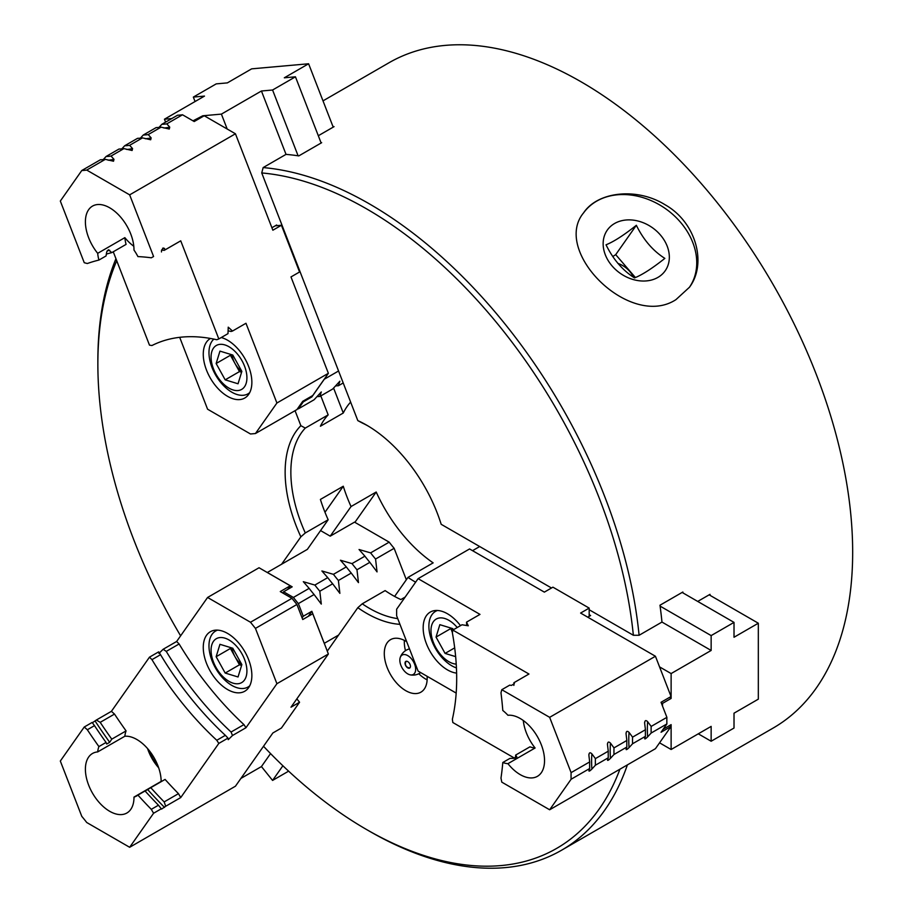 <?xml version="1.0" encoding="UTF-8"?>
<svg xmlns="http://www.w3.org/2000/svg" width="913" height="913" viewBox="0 0 913 913"><rect width="100%" height="100%" fill="white"/><g stroke="black" fill="none" stroke-linecap="round" stroke-linejoin="round"><path stroke-width="1.37" d="M689.326 287.435A64.697 51.025 35.1 0 0 696.722 264.439A64.697 51.025 35.1 0 0 652.441 201.191A64.697 51.025 35.1 0 0 583.464 213.049M675.917 299.658L689.463 287.241C707.187 263.766 696.208 222.258 665.075 204.752C636.532 186.971 597.422 191.844 583.601 212.832C551.612 251.303 630.073 329.536 675.917 299.658M606.038 244.798C613.08 259.258 622.586 270.294 634.524 277.917C642.181 274.87 652.293 268.365 664.847 258.39C652.955 250.824 643.448 239.788 636.35 225.283C623.853 235.212 613.741 241.717 606.038 244.798M663.169 729.236L671.123 724.637L671.123 749.505L711.147 726.394L711.147 741.242L734.018 728.038L734.018 713.19L758.326 699.153L758.326 623.225L734.018 637.251L734.018 622.392L711.147 635.596L711.147 650.455L661.971 622.061A384.122 221.779 -120 0 0 660.099 606.118A384.122 221.779 -120 0 0 659.973 605.228L682.844 592.023A384.122 221.779 60 0 1 682.97 592.914L682.125 592.434M551.498 587.995L441.184 524.302A115.232 66.535 -120 0 0 366.627 425.138A115.232 66.535 -120 0 0 357.816 420.608L362.244 422.993A111.192 64.195 -120 0 1 368.065 425.983M332.971 126.553A384.122 221.779 60 0 1 334.055 126.645L318.317 135.729M171.804 118.542L164.454 119.204L204.489 96.093L193.339 97.086L216.221 83.882L227.36 82.889L251.657 68.852L308.605 63.773L284.308 77.799L295.447 76.806L272.576 90.01L261.438 91.003L286.02 154.377A384.122 221.779 60 0 1 298.106 155.803A384.122 221.779 60 0 1 298.791 155.906L321.661 142.702A384.122 221.779 -120 0 0 320.977 142.599L321.136 143.01M286.02 154.377L263.149 167.581L261.734 172.945L357.816 420.608M406.342 579.744L394.142 548.314A109.172 63.031 60 0 1 389.189 542.151L354.529 522.133L330.221 536.159L320.554 530.579M330.221 536.159L351.049 506.544A111.192 64.195 -120 0 1 343.277 486.23L320.406 499.434A111.192 64.195 60 0 0 328.166 519.748L305.296 532.952A111.192 64.195 60 0 1 305.296 428.083L300.868 425.686L295.047 410.679M324.982 512.261L343.277 486.23M305.296 532.952L300.868 536.833L281.615 564.223L307.35 549.375L328.166 519.748M333.587 388.036L343.277 413.018A111.192 64.195 60 0 1 350.638 402.097M343.277 413.018L320.406 426.223A111.192 64.195 -120 0 1 328.166 414.879L305.296 428.083M320.805 395.888L328.166 414.879M300.868 536.833A115.232 66.535 60 0 1 300.868 425.686M394.61 596.429L407.997 577.393L433.15 562.865A111.192 64.195 60 0 1 376.202 492.016L351.049 506.544M354.895 522.339L376.202 492.016M415.632 582.186A111.192 64.195 60 0 1 415.232 581.958A111.192 64.195 60 0 1 407.997 577.393M405.167 597.068L400.875 599.544A111.192 64.195 -120 0 1 392.362 595.162A111.192 64.195 -120 0 1 385.126 590.597L362.244 603.801A111.192 64.195 -120 0 0 369.48 608.366A111.192 64.195 -120 0 0 397.737 618.615M327.265 651.152L357.816 607.681L362.244 603.801M418.793 673.748A30.323 17.507 -120 0 0 425.755 679.112A30.323 17.507 -120 0 0 427.136 679.854M404.356 640.39A30.323 17.507 -120 0 0 405.475 650.684M758.326 623.225L709.15 594.831L697.715 601.427M711.147 650.455L671.123 673.566L671.123 698.422L662.541 703.375L661.16 702.576M662.541 706.148L662.541 703.375M263.515 746.275A380.082 219.44 -120 0 0 366.615 829.563L369.48 831.207A384.122 221.779 -120 0 0 369.48 831.218A384.122 221.779 -120 0 0 561.541 850.243L773.117 728.083A384.122 221.779 -120 0 0 773.117 284.536A384.122 221.779 -120 0 0 388.995 62.757L323.008 100.864M180.614 635.825A380.082 219.44 60 0 1 97.862 364.059L97.862 360.761A384.122 221.779 60 0 1 115.94 258.699M661.971 622.061L639.1 635.277A384.122 221.779 -120 0 0 263.149 167.581M710.109 595.39A384.122 221.779 -120 0 0 710.006 594.34L709.15 594.831M561.541 850.243A384.122 221.779 -120 0 0 627.379 764.889M366.615 829.563A380.082 219.44 -120 0 0 619.927 769.191M92.224 722.868L96.367 720.015L100.202 722.343A337.627 194.926 -120 0 0 111.774 739.153L109.686 742.303L106.707 744.015L106.056 742.452A337.627 194.926 -120 0 1 94.484 725.641L92.145 722.445L84.247 727.01L60.326 761.043L81.782 816.348A109.172 63.031 60 0 1 86.735 822.51L129.657 847.287L235.44 786.207L272.861 732.979L281.432 728.026L299.567 702.245L290.985 707.198L328.372 654.005L276.913 683.711L245.974 727.729L232.495 735.513L231.069 732.032A232.495 134.234 60 0 1 166.257 651.391L179.119 643.973A232.495 134.234 -120 0 0 243.942 724.602L231.069 732.032M406.707 641.725A30.323 17.507 -120 0 0 390.581 639.636A30.323 17.507 -120 0 0 385.925 663.945A30.323 17.507 -120 0 0 405.737 690.662A30.323 17.507 -120 0 0 420.904 692.168A30.323 17.507 -120 0 0 427.113 676.305M357.816 607.681A115.232 66.535 -120 0 0 399.962 624.332M338.575 635.071L324.275 643.323L311.847 611.288L303.264 616.241L298.368 603.607A109.172 63.031 60 0 1 293.415 597.444L283.612 591.784L282.756 592.994M328.372 654.005L324.275 643.323M288.611 771.165L272.576 780.421L261.438 766.566L240.941 778.401M261.438 766.566L270.556 753.59M272.576 780.421L282.882 765.767M298.368 603.607L314.083 594.523L321.296 604.075L319.812 591.225L332.674 583.795L339.876 593.347L338.392 580.497L351.254 573.067L358.467 582.62L356.972 569.769L369.845 562.34L377.046 571.892L375.563 559.041A109.172 63.031 60 0 1 370.61 552.879L389.189 542.151M394.142 548.314L375.563 559.041M338.575 370.986L324.275 379.237L311.847 396.927L303.264 401.88L298.368 408.853L314.083 399.768L321.296 391.939L319.812 396.47L332.674 389.041L339.876 381.212L338.392 385.743L343.208 382.958M335.516 385.925A109.172 63.031 60 0 1 338.392 385.743M316.937 396.653A109.172 63.031 60 0 1 319.812 396.47M276.936 225.659L276.673 224.986L271.903 227.748M302.99 401.161L303.264 401.88M311.561 396.208L311.847 396.927M164.454 119.204L165.595 122.137M261.438 91.003L221.403 114.114L227.189 129.018L235.44 133.777L272.861 230.213L281.432 225.26L299.567 271.983L290.985 276.936L328.372 373.303L324.275 379.237M272.576 90.01L298.106 155.803M295.447 76.806L320.977 142.599M308.605 63.773L333.199 127.135M221.403 114.114L202.766 115.78L193.008 120.836M193.339 97.086L195.062 101.537M671.123 698.422L669.423 697.441M182.52 114.776A109.172 63.031 60 0 1 177.567 115.221L161.841 124.305A109.172 63.031 -120 0 0 166.794 123.86L182.52 114.776L194.207 121.532L204.215 115.746L227.189 129.018M202.766 115.78L203.017 116.442M589.182 609.747L633.36 635.265A380.082 219.44 -120 0 0 261.734 172.945M281.432 225.26L275.247 225.819M161.841 124.305L158.303 128.162M166.794 123.86L169.738 127.147L169.27 129.041L161.076 127.158L148.203 134.588L151.147 137.874L150.691 139.769L142.485 137.886A109.172 63.031 -120 0 1 137.532 138.331L124.67 145.76A109.172 63.031 -120 0 0 129.623 145.315L132.568 148.602L132.1 150.497L123.906 148.614A109.172 63.031 -120 0 1 118.952 149.059L106.091 156.488A109.172 63.031 -120 0 0 111.044 156.043L113.977 159.33L113.52 161.224L105.315 159.353A109.172 63.031 -120 0 1 100.373 159.786L81.782 170.514L60.326 201.054L84.247 262.704A214.703 123.963 -120 0 0 87.34 263.515A337.627 194.926 -120 0 1 98.912 260.068A32.343 18.671 -120 0 1 97.691 253.323A34.374 19.846 -120 0 1 88.652 237.734A34.374 19.846 -120 0 1 92.51 206.098A34.374 19.846 -120 0 1 119.078 215.388A34.374 19.846 -120 0 1 133.994 250.082A32.343 18.671 60 0 1 137.92 256.587A337.627 194.926 60 0 1 151.296 257.797A214.703 123.963 60 0 0 153.042 256.827L153.578 256.507A214.703 123.963 60 0 1 153.042 256.827M106.091 156.488L102.553 160.357M124.67 145.76L121.144 149.618M161.076 127.158A109.172 63.031 -120 0 1 156.123 127.603L143.25 135.033L139.723 138.89M324.252 379.169L312.76 395.512L302.751 401.298L296.908 409.606L255.446 433.538L250.493 433.983L207.582 409.207L179.69 337.331M479.69 546.533L472.535 550.665M297.41 408.887A109.172 63.031 60 0 1 298.368 408.853M194.184 120.733L194.435 121.395M142.485 137.886L129.623 145.315M123.906 148.614L111.044 156.043M105.315 159.353L86.735 170.08L129.657 194.857L153.578 256.507M235.44 133.777L129.657 194.857M161.475 251.954L161.555 250.185L163.587 248.005L165.344 249.728L180.203 241.146A214.703 123.963 60 0 0 180.74 240.827L164.169 250.367A337.627 194.926 -120 0 0 161.555 250.048M86.735 170.08A109.172 63.031 60 0 1 81.782 170.514M106.33 254.099A337.627 194.926 60 0 1 111.774 252.639L108.407 249.763L106.707 251.954L106.056 255.937L98.912 260.068M255.446 433.538L276.913 403.01L245.974 323.27L232.495 331.042L228.239 327.174L227.988 333.644L218.812 338.951A319.835 184.654 60 0 1 216.78 339.739A232.495 134.234 -120 0 0 151.957 345.525A319.835 184.654 -120 0 1 149.481 345.137L113.258 251.783M218.812 338.951L180.74 240.827M111.774 252.639L126.074 244.387A32.343 18.671 -120 0 1 124.853 237.642A34.374 19.846 -120 0 0 133.812 246.259M232.495 331.042L231.069 331.476A232.495 134.234 60 0 0 228.102 330.837M210.469 338.461A34.374 19.846 -120 0 0 210.378 338.506A34.374 19.846 -120 0 0 206.521 370.153A34.374 19.846 -120 0 0 244.752 398.034A34.374 19.846 -120 0 0 248.61 366.387A34.374 19.846 -120 0 0 221.266 337.536M456.18 693.081L418.108 671.101L396.641 615.796L396.641 609.188L418.108 578.659L479.987 614.392L466.509 622.164L466.669 624.56A232.495 134.234 60 0 1 466.84 625.553M651.163 726.417A109.172 63.031 -120 0 0 651.163 733.025L666.889 723.941A109.172 63.031 60 0 1 666.889 717.344L651.163 726.417L647.625 721.647C645.708 719.832 644.726 720.414 644.658 723.37L645.445 729.727L632.572 737.145L629.046 732.386C627.128 730.571 626.135 731.142 626.078 734.098L626.854 740.454L613.993 747.884L610.455 743.114C608.549 741.299 607.556 741.87 607.487 744.825L608.275 751.182L595.413 758.612L591.875 753.841C589.958 752.027 588.965 752.597 588.908 755.553L589.684 761.91A109.172 63.031 -120 0 0 589.684 768.518L571.104 779.245A109.172 63.031 60 0 1 571.104 772.638L549.649 717.333L501.796 689.703L509.694 685.149L511.417 685.423L514.384 683.7L513.916 682.719L528.958 674.022L452.825 630.073L462.012 624.766L468.278 625.782L466.509 622.164M514.658 758.212L452.825 722.514A319.835 184.654 60 0 1 452.369 719.239A232.495 134.234 -120 0 0 452.369 632.812A319.835 184.654 -120 0 1 452.825 630.073M523.286 720.494A34.374 19.846 -120 0 0 535.098 747.998A32.343 18.671 60 0 1 529.962 746.823L515.662 755.074L516.826 756.911M515.4 757.995A337.627 194.926 -120 0 0 515.662 755.074M516.678 757.231A340.994 196.866 -120 0 0 516.735 756.615L513.757 758.338L509.945 758.383L502.801 762.503A337.627 194.926 60 0 1 500.986 778.104A214.703 123.963 60 0 0 501.796 782.144L549.649 809.774L571.104 779.245M460.483 625.645A34.374 19.846 -120 0 0 447.461 613.764A34.374 19.846 -120 0 0 430.285 612.064A34.374 19.846 -120 0 0 427.216 645.651A34.374 19.846 -120 0 0 456.626 673.109M644.624 722.343L644.658 723.37M651.163 733.025L647.625 736.882C645.708 738.777 644.726 739.347 644.658 738.606L645.445 736.323L632.572 743.753L629.046 747.61C627.128 749.505 626.135 750.075 626.078 749.333L626.854 747.051L613.993 754.48L610.455 758.349C608.549 760.232 607.556 760.803 607.487 760.061L608.275 757.779L595.413 765.208L591.875 769.077C589.958 770.96 588.965 771.531 588.908 770.789L589.684 768.518M535.098 747.998L507.936 763.679A34.374 19.846 -120 0 0 537.415 776.335A34.374 19.846 -120 0 0 542.687 748.797A34.374 19.846 -120 0 0 520.227 718.508A34.374 19.846 -120 0 0 507.936 715.267A32.343 18.671 -120 0 0 502.801 710.497A337.627 194.926 -120 0 0 500.986 692.819A214.703 123.963 -120 0 1 501.796 689.703M507.936 763.679A32.343 18.671 60 0 1 502.801 762.503M589.684 761.91L571.104 772.638M588.874 754.526L588.908 755.553M595.413 758.612A109.172 63.031 -120 0 0 595.413 765.208M608.275 751.182A109.172 63.031 -120 0 0 608.275 757.779M607.453 743.798L607.487 744.825M613.993 747.884A109.172 63.031 -120 0 0 613.993 754.48M626.854 740.454A109.172 63.031 -120 0 0 626.854 747.051M626.033 733.071L626.078 734.098M632.572 737.145A109.172 63.031 -120 0 0 632.572 743.753M645.445 729.727A109.172 63.031 -120 0 0 645.445 736.323M666.889 723.941L661.046 732.26L671.044 726.486L655.431 748.694L549.649 809.774M666.889 717.344L661.046 702.28L671.044 696.505L655.431 656.253L549.649 717.333M635.402 277.529L615.704 254.647L636.35 225.283M615.704 254.647L612.794 256.519M217.568 630.13A32.343 18.671 -120 0 0 215.685 630.986A32.343 18.671 -120 0 0 215.673 668.339A32.343 18.671 -120 0 0 248.028 687.01A32.343 18.671 -120 0 0 249.717 685.811M655.431 656.253L580.6 613.057L589.182 608.104L552.924 587.173L544.353 592.126L469.567 548.953L418.108 578.659M328.372 373.303L276.913 403.01M589.182 608.104L589.182 616.355L587.744 617.177M669.491 725.584L671.044 726.486M669.32 258.105A35.379 27.904 35.1 0 0 620.589 220.992A35.379 27.904 35.1 0 0 618.82 272.279A35.379 27.904 35.1 0 0 669.32 258.105M711.147 635.596L660.099 606.118M734.018 622.392L682.97 592.914M671.123 673.566L659.563 666.889M589.182 614.7L590.608 615.533L589.182 616.355M671.123 749.505L659.563 742.828M711.147 741.242L698.285 733.824M248.61 687.66A34.374 19.846 -120 0 0 242.356 647.751A34.374 19.846 -120 0 0 210.378 631.716A34.374 19.846 -120 0 0 210.378 671.397A34.374 19.846 -120 0 0 244.752 691.244A34.374 19.846 -120 0 0 248.61 687.66M291.955 598.312L250.493 622.244L207.582 597.467L259.041 567.749L290.277 585.781L280.268 591.567L291.955 598.312L296.908 604.474L255.446 628.406L276.913 683.711M250.493 622.244L255.446 628.406M308.309 616.321L311.847 611.288M302.112 617.884L303.264 616.241M369.845 562.34A109.172 63.031 60 0 1 364.892 556.177L352.019 563.606A109.172 63.031 60 0 0 356.972 569.769M351.254 573.067A109.172 63.031 60 0 1 346.301 566.905L340.469 560.24L352.019 563.606M346.301 566.905L333.439 574.334A109.172 63.031 60 0 0 338.392 580.497M332.674 583.795A109.172 63.031 60 0 1 327.721 577.632L321.89 570.967L333.439 574.334M327.721 577.632L314.859 585.062A109.172 63.031 60 0 0 319.812 591.225M314.083 594.523A109.172 63.031 60 0 1 309.142 588.371L303.31 581.695L314.859 585.062M309.142 588.371L293.415 597.444M364.892 556.177L359.06 549.512L370.61 552.879M281.615 564.223L267.326 572.485L292.183 586.831L283.612 591.784M639.1 635.277L633.36 635.265M245.974 727.729A319.835 184.654 -120 0 0 243.942 724.602M324.252 643.368L312.76 613.753L302.751 619.528L296.908 604.474M160.54 654.701L151.957 659.654A319.835 184.654 60 0 0 149.481 657.166L158.668 651.859L160.54 654.701A232.495 134.234 60 0 0 225.351 735.33L227.988 738.115L228.239 739.667L232.495 735.513M207.582 597.467L176.643 641.485A319.835 184.654 60 0 1 179.119 643.973M176.643 641.485L163.165 649.257L166.257 651.391M158.908 653.423L163.165 649.257M287.732 589.399L290.277 585.781M299.567 702.245L296.839 698.856M97.862 364.059A380.082 219.44 60 0 1 116.727 260.741M225.351 735.33L216.78 740.283A319.835 184.654 -120 0 1 218.812 743.41L180.74 797.574L165.698 806.259L164.169 801.911A337.627 194.926 60 0 1 150.782 787.668L144.722 791.297M227.988 738.115L218.812 743.41M180.74 797.574A214.703 123.963 -120 0 0 178.457 793.659L164.169 801.911M162.309 781.014A32.343 18.671 -120 0 1 161.156 781.402A34.374 19.846 -120 0 0 124.853 736.232A32.343 18.671 60 0 1 126.074 730.902L111.774 739.153M126.074 730.902A337.627 194.926 60 0 1 114.502 714.08L100.202 722.343M149.481 657.166L111.409 711.33A214.703 123.963 60 0 1 114.502 714.08M111.409 711.33L96.367 720.015M151.957 659.654A232.495 134.234 -120 0 0 216.78 740.283M178.457 793.659A337.627 194.926 -120 0 1 165.082 779.417L150.782 787.668M161.156 781.402L133.994 797.083A32.343 18.671 -120 0 0 136.596 795.999A32.343 18.671 -120 0 0 137.92 795.097L145.064 790.978A337.627 194.926 60 0 0 158.451 805.209L161.555 809.112L165.698 806.259M148.385 789.197L147.689 789.585A340.994 196.866 60 0 0 164.523 807.4M158.451 805.209L151.296 809.34A337.627 194.926 -120 0 1 137.92 795.097M161.475 808.69L153.578 813.255A214.703 123.963 -120 0 0 151.296 809.34M129.657 847.287L153.578 813.255M84.247 727.01A214.703 123.963 60 0 1 87.34 729.761L94.484 725.641M106.056 742.452L98.912 746.583A337.627 194.926 60 0 1 87.34 729.761M124.853 736.232L97.691 751.913A32.343 18.671 60 0 1 98.912 746.583M97.691 751.913A34.374 19.846 -120 0 0 92.51 753.476A34.374 19.846 -120 0 0 92.51 793.157A34.374 19.846 -120 0 0 126.884 813.004A34.374 19.846 -120 0 0 130.742 809.42A34.374 19.846 -120 0 0 133.994 797.083M143.25 135.033A109.172 63.031 -120 0 0 148.203 134.588M513.916 682.719L513.859 685.389M224.895 638.141A25.347 14.631 -120 0 0 215.936 667.289A25.347 14.631 -120 0 0 246.156 676.522A25.347 14.631 -120 0 0 224.895 638.141M633.394 277.13A21.832 17.221 35.1 0 0 617.85 263.378M124.853 237.642L97.691 253.323M225.18 673.052L216.141 656.721L219.953 644.316L232.804 648.253L241.854 664.584L238.042 676.978L225.18 673.052L239.48 664.801L241.58 665.44M399.837 660.179A11.184 6.459 60 0 1 400.202 657.634A11.184 6.459 60 0 1 413.338 661.514A11.184 6.459 60 0 1 410.131 674.833A11.184 6.459 60 0 1 399.837 660.179M230.692 647.602L230.43 648.458L239.48 664.801M230.43 648.458L216.141 656.721M437.464 610.477A32.343 18.671 -120 0 0 435.581 611.345A32.343 18.671 -120 0 0 435.09 647.819A32.343 18.671 -120 0 0 456.432 667.917M213.859 339.1A32.343 18.671 -120 0 0 216.678 376.795A32.343 18.671 -120 0 0 248.028 393.811A32.343 18.671 -120 0 0 249.717 392.601M405.03 663.18A3.846 2.214 60 0 1 405.817 661.423A3.846 2.214 60 0 1 409.663 663.637A3.846 2.214 60 0 1 409.663 668.076A3.846 2.214 60 0 1 406.707 667.049A3.846 2.214 60 0 1 405.03 663.18M232.005 648.002A16.172 9.335 -120 0 0 234.961 656.63A16.172 9.335 -120 0 0 241.831 664.653M457.242 627.516A25.347 14.631 -120 0 0 434.634 620.247A25.347 14.631 -120 0 0 435.843 647.637A25.347 14.631 -120 0 0 456.226 664.128M246.156 383.323A25.347 14.631 -120 0 0 224.895 344.931A25.347 14.631 -120 0 0 215.936 374.079A25.347 14.631 -120 0 0 246.156 383.323M410.028 667.757A3.846 2.214 60 0 1 409.983 667.768A4.04 4.04 0 0 1 406.251 661.297A3.846 2.214 60 0 1 406.274 661.263M455.655 656.641L445.088 653.411L436.037 637.08L439.849 624.675L452.711 628.612L453.35 629.765M219.953 351.117L232.804 355.043L241.854 371.374L238.042 383.78L225.18 379.842L216.141 363.511L219.953 351.117M454.685 647.865L445.088 653.411M450.6 627.961L452.414 632.572M450.337 628.817L436.037 637.08M230.692 354.404L230.43 355.26L239.48 371.591L241.58 372.242M239.48 371.591L225.18 379.842M230.43 355.26L216.141 363.511M451.901 628.361A16.172 9.335 -120 0 0 452.574 631.545M232.005 354.803A16.172 9.335 -120 0 0 234.961 363.431A16.172 9.335 -120 0 0 241.831 371.443M147.564 748.546A32.343 18.671 -120 0 0 158.679 767.799M149.264 750.589A25.347 14.631 -120 0 0 157.755 765.299M108.179 160.209A112.539 64.971 -120 0 0 113.977 159.33M126.77 149.481A112.539 64.971 -120 0 0 132.568 148.602M164.523 248.462A340.994 196.866 -120 0 0 162.617 248.199M107.106 250.881A340.994 196.866 60 0 1 109.686 250.242M647.625 721.647A112.539 64.971 -120 0 0 647.625 736.882M591.875 753.841A112.539 64.971 -120 0 0 591.875 769.077M610.455 743.114A112.539 64.971 -120 0 0 610.455 758.349M629.046 732.386A112.539 64.971 -120 0 0 629.046 747.61M95.192 721.144A340.994 196.866 -120 0 0 109.686 742.303M163.941 128.025A112.539 64.971 -120 0 0 169.738 127.147M145.35 138.753A112.539 64.971 -120 0 0 151.147 137.874M248.028 687.01L249.546 686.131M215.685 630.986L217.203 630.107M409.481 648.881A13.341 13.341 0 0 0 400.202 657.634M410.131 674.833A13.341 13.341 0 0 0 420.699 672.596M435.581 611.345L437.099 610.466M248.028 393.811L249.546 392.932"/></g></svg>
